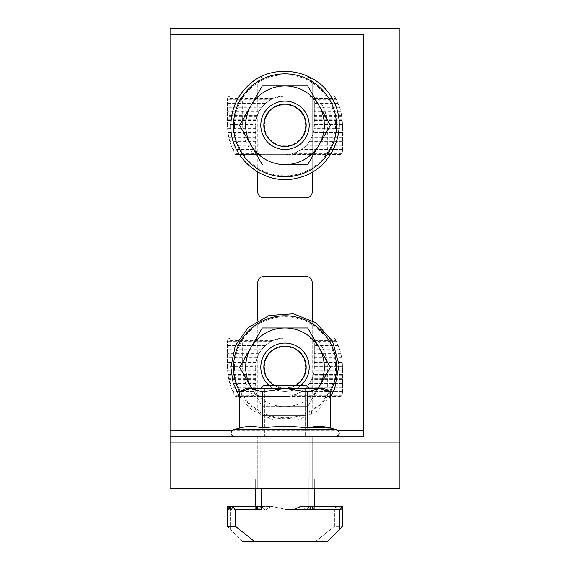 <?xml version="1.0" encoding="UTF-8"?>
<svg xmlns="http://www.w3.org/2000/svg" width="570" height="570" viewBox="0 0 570 570"><rect width="100%" height="100%" fill="white"/><g stroke="black" fill="none" stroke-linecap="round" stroke-linejoin="round"><path stroke-width="0.43" stroke-dasharray="2.85 2.14" d="M285 488.262L285 479.192L260.804 479.192L309.197 479.192L285 479.192L285 509.138L230.551 509.138L230.551 529.402L242.656 541.5L315.538 541.5L334.419 526.374L315.538 541.5L242.656 541.5L327.344 541.5L315.538 541.5L327.344 541.5L342.47 526.374L342.47 506.409L342.264 510.043L341.751 506.409L340.91 510.043L339.727 506.409L338.181 510.043L336.243 506.409L313.343 506.409L311.163 508.411L308.292 509.138L334.419 509.138L334.419 526.374L342.47 526.374L342.47 506.409L342.47 510.043L342.47 506.409L342.47 510.043L342.47 506.409L342.47 510.043L314.184 510.043L314.341 506.409L314.341 510.043L314.341 506.409L314.341 510.043L314.341 506.409L314.341 510.043L314.341 506.409L314.341 510.043L313.692 506.409L311.163 508.411L308.292 509.138L334.419 509.138L335.937 506.409L313.343 506.409L336.243 506.409L334.419 509.138L334.419 526.374L342.47 526.374L342.47 506.409L314.341 506.409L314.341 510.043L314.341 479.192L255.659 479.192L314.341 479.192L255.659 479.192L314.341 479.192L314.341 488.262M339.449 529.402L339.449 509.737L285 509.737L285 479.192L285 509.138L271.427 506.409L265.342 510.043L261.48 506.409L258.851 510.043L257.099 506.409L256.058 510.043L255.659 507.015L255.659 479.192L255.659 510.043L255.659 488.262M242.656 541.5L227.53 526.374L227.53 506.409L227.53 510.043L227.53 506.409L227.53 510.043L227.53 506.409L227.53 510.043L266.033 510.043L227.53 510.043L265.342 510.043L227.53 510.043L227.53 506.409L255.688 506.409L227.53 506.409L228.527 508.355L230.551 509.138L230.551 529.402L227.53 526.374L227.53 506.409L272.66 506.409L227.53 506.409L227.53 510.043L259.172 510.043L227.53 510.043L258.851 510.043L227.53 510.043L227.53 506.409L261.943 506.409L227.53 506.409L261.48 506.409L227.53 506.409L227.53 510.043L256.172 510.043L227.53 510.043L256.058 510.043L227.53 510.043L227.53 506.409L257.305 506.409L227.53 506.409L257.099 506.409L227.53 506.409L227.53 510.043L227.53 506.409L227.608 510.043L227.993 506.409L255.659 506.409L255.659 510.043L227.644 510.043L255.659 510.043L255.666 506.409L227.53 506.409L228.527 508.355L230.551 509.138L285 509.138L271.427 506.409L265.342 510.043L261.48 506.409L258.851 510.043L257.099 506.409L256.058 510.043L255.688 506.409L227.993 506.409L228.691 510.043L229.724 506.409L231.107 510.043L232.873 506.409L235.054 510.043L261.708 509.737L261.708 488.262M339.449 509.737L340.767 510.043L339.727 506.409L338.181 510.043L314.341 510.043L340.91 510.043L285 509.737L292.239 510.043L301.594 506.409L305.926 510.043L342.47 510.043L342.47 506.409L342.47 510.043L342.47 506.409L342.47 510.043L342.47 506.409L313.265 506.409L314.113 510.043L314.341 506.409L342.456 506.409L313.429 506.409L314.113 510.043L342.47 510.043L311.997 510.043L313.265 506.409L342.47 506.409L313.265 506.409L311.726 510.043L342.47 510.043L311.726 510.043L309.767 506.409L311.726 510.043L342.47 510.043L306.503 510.043L309.375 506.409L342.47 506.409L301.594 506.409L305.926 510.043L306.503 510.043L309.375 506.409L342.47 506.409L342.264 510.043L314.341 510.043L342.214 510.043L341.751 506.409L314.341 506.409L341.651 506.409L340.91 510.043L293.336 509.737M262.3 428.084L262.3 391.961L250.95 388.448L239.592 391.961L250.95 388.448L239.592 391.961L245.677 388.448L285 388.448L262.3 391.961L262.3 428.084L262.3 391.961L250.95 388.448L245.677 388.448L250.95 388.448L262.3 391.961L285 388.448L260.804 388.448L319.05 388.448L307.7 391.961L307.7 428.084C315.267 425.94 322.841 425.94 330.408 428.084C322.841 425.94 315.267 425.94 307.7 428.084C292.617 425.94 277.483 425.94 262.3 428.084C254.733 425.94 247.159 425.94 239.592 428.084L233.55 429.709L336.45 429.709L233.55 429.709L336.45 429.709L330.408 428.084L330.408 391.961L319.05 388.448L285 388.448L307.7 391.961L319.05 388.448L307.7 391.961L307.7 428.084C292.617 425.94 277.483 425.94 262.3 428.084C254.733 425.94 247.159 425.94 239.592 428.084C247.159 425.94 254.733 425.94 262.3 428.084C277.483 425.94 292.617 425.94 307.7 428.084L307.7 391.961L285 388.448L250.95 388.448L324.323 388.448L330.408 391.961L319.05 388.448L330.408 391.961M309.197 388.448L309.197 479.192L309.197 388.448L306.176 385.42L263.825 385.42L306.176 385.42L263.825 385.42L260.804 388.448L309.197 388.448L285 388.448L307.7 391.961M227.993 506.409L233.159 506.409M314.341 506.409L342.456 506.409L314.341 506.409L339.727 506.409L314.341 506.409L339.528 506.409L314.341 506.409L314.341 509.138L313.692 506.409L336.243 506.409L337.932 510.043L314.341 510.043L342.264 510.043L289.204 510.043L340.767 510.043M258.082 509.737L235.403 510.043M232.873 506.409L255.852 506.409L258.524 510.043L259.82 510.043L235.054 510.043M327.344 154.634L340.767 154.328A3.028 3.028 0 0 0 341.608 153.722L342.47 151.606C342.057 153.672 341.052 154.684 339.449 154.634L289.204 154.328A29.341 29.341 0 0 0 292.239 153.722L300.675 150.095A29.341 29.341 0 0 0 301.594 149.49L305.926 145.863A29.341 29.341 0 0 0 306.503 145.257L309.375 141.624A29.341 29.341 0 0 0 309.767 141.018L311.726 137.391A29.341 29.341 0 0 0 311.997 136.786L313.265 133.159A29.341 29.341 0 0 0 313.429 132.553L314.113 128.92A29.341 29.341 0 0 0 314.184 128.314L314.341 102.002A6.049 6.049 0 0 0 308.292 95.952L334.419 95.952C339.727 104.958 342.406 114.741 342.47 125.293L342.47 124.688A57.47 57.47 0 0 0 342.456 124.082L342.264 120.455A57.47 57.47 0 0 0 342.214 119.85L341.751 116.216A57.47 57.47 0 0 0 341.651 115.61L340.91 111.984A57.47 57.47 0 0 0 340.76 111.378L339.727 107.751A57.47 57.47 0 0 0 339.528 107.146L338.181 103.512A57.47 57.47 0 0 0 337.932 102.906L336.243 99.28A57.47 57.47 0 0 0 335.937 98.674L313.343 98.674L311.163 96.679L308.292 95.952L230.551 95.952L242.656 95.952L242.656 125.293C242.834 136.494 246.767 146.276 254.462 154.634L327.344 154.634L327.344 125.293C327.166 114.093 323.233 104.31 315.538 95.952L334.419 95.952L335.937 98.674M342.47 128.314L342.47 151.606L342.47 125.293L342.47 128.314L314.184 128.314M315.538 95.952L242.656 95.952M255.731 149.49A6.049 6.049 0 0 0 255.852 150.095L258.524 153.722A6.049 6.049 0 0 0 259.82 154.328L235.581 154.634C230.273 145.621 227.594 135.845 227.53 125.293L227.608 128.314A57.47 57.47 0 0 0 227.644 128.92L227.993 132.553A57.47 57.47 0 0 0 228.071 133.159L228.691 136.786A57.47 57.47 0 0 0 228.819 137.391L229.724 141.018A57.47 57.47 0 0 0 229.902 141.624L231.107 145.257A57.47 57.47 0 0 0 231.335 145.863L232.873 149.49L255.731 149.49L255.659 125.293L255.659 148.585A6.049 6.049 0 0 0 261.708 154.634L285 154.634A29.341 29.341 0 0 0 314.341 125.293L314.341 102.002L313.692 99.28A6.049 6.049 0 0 0 313.343 98.674M232.873 149.49A57.47 57.47 0 0 0 233.159 150.095L235.054 153.722A57.47 57.47 0 0 0 235.403 154.328L254.462 154.634M255.666 124.688A29.341 29.341 0 0 1 255.688 124.082L256.058 120.455A29.341 29.341 0 0 1 256.172 119.85L257.099 116.216A29.341 29.341 0 0 1 257.305 115.61L258.851 111.984A29.341 29.341 0 0 1 259.172 111.378L261.48 107.751A29.341 29.341 0 0 1 261.943 107.146L265.342 103.512A29.341 29.341 0 0 1 266.033 102.906L271.427 99.28A29.341 29.341 0 0 1 272.66 98.674L285 95.952A29.341 29.341 0 0 0 255.659 125.293L255.666 124.688L227.53 124.688L227.53 98.98L227.53 124.688M285 101.097A24.197 24.197 0 0 0 264.045 137.391A24.197 24.197 0 0 0 305.955 137.391A24.197 24.197 0 0 0 285 101.097M342.47 124.688L314.341 124.688M255.659 128.314L227.608 128.314M255.688 124.082L227.53 124.082M342.456 124.082L314.341 124.082M342.47 128.92L314.113 128.92M255.659 128.92L227.644 128.92M256.058 120.455L227.53 120.455M342.264 120.455L314.341 120.455M342.47 132.553L313.429 132.553M255.659 132.553L227.993 132.553M256.172 119.85L227.53 119.85M342.214 119.85L314.341 119.85M342.47 133.159L313.265 133.159M255.659 133.159L228.071 133.159M257.099 116.216L227.53 116.216M341.751 116.216L314.341 116.216M342.47 136.786L311.997 136.786M255.659 136.786L228.691 136.786M257.305 115.61L227.53 115.61M341.651 115.61L314.341 115.61M342.47 137.391L311.726 137.391M255.659 137.391L228.819 137.391M258.851 111.984L227.53 111.984M340.91 111.984L314.341 111.984M342.47 141.018L309.767 141.018M255.659 141.018L229.724 141.018M259.172 111.378L227.53 111.378M340.76 111.378L314.341 111.378M342.47 141.624L309.375 141.624M255.659 141.624L229.902 141.624M261.48 107.751L227.53 107.751M339.727 107.751L314.341 107.751M342.47 145.257L306.503 145.257M255.659 145.257L231.107 145.257M261.943 107.146L227.53 107.146M339.528 107.146L314.341 107.146M342.47 145.863L305.926 145.863M255.659 145.863L231.335 145.863M265.342 103.512L227.53 103.512M338.181 103.512L314.341 103.512M342.47 149.49L301.594 149.49M266.033 102.906L227.53 102.906M337.932 102.906L314.341 102.906M342.47 150.095L300.675 150.095M255.852 150.095L233.159 150.095M271.427 99.28L227.53 99.28M336.243 99.28L313.692 99.28M341.608 153.722L292.239 153.722M258.524 153.722L235.054 153.722M272.66 98.674L227.544 98.674A3.028 3.028 0 0 0 227.53 98.98C227.943 96.907 228.948 95.903 230.551 95.952L228.527 96.736L227.544 98.674M340.767 154.328L289.204 154.328M259.82 154.328L235.403 154.328M305.57 388.448L264.43 388.448L305.57 388.448L264.43 388.448L305.57 388.448L305.57 436.841L264.43 436.841L305.57 436.841L264.43 436.841L305.57 436.841L305.57 388.448M234.484 436.841L335.516 436.841L234.484 436.841M319.05 105.628L307.7 85.97M262.3 85.97L239.592 125.293L262.3 164.616M307.7 164.616L319.05 144.951M305.57 125.293A20.57 20.57 0 0 0 274.719 107.481A20.57 20.57 0 0 0 274.719 143.106A20.57 20.57 0 0 0 305.57 125.293A20.57 20.57 0 0 0 274.719 107.481A20.57 20.57 0 0 0 274.719 143.106A20.57 20.57 0 0 0 305.57 125.293M239.592 391.961L239.592 428.084M262.3 391.961L285 388.448L260.804 388.448L260.804 479.192L260.804 388.448M262.3 327.95L239.592 367.272L262.3 406.595L307.7 406.595L318.181 388.448L307.7 406.595L285 406.595A39.323 39.323 0 0 1 251.869 388.448M318.131 388.448A39.323 39.323 0 0 1 285 406.595L262.3 406.595L251.819 388.448M319.05 347.615L307.7 327.95M305.57 367.272A20.57 20.57 0 0 0 274.719 349.46A20.57 20.57 0 0 0 274.719 385.085A20.57 20.57 0 0 0 305.57 367.272A20.57 20.57 0 0 0 274.719 349.46A20.57 20.57 0 0 0 274.719 385.085A20.57 20.57 0 0 0 305.57 367.272M338.181 510.043L314.341 510.043L338.181 510.043M254.462 541.5L235.581 526.374L235.581 509.737M300.675 506.409L342.47 506.409L300.675 506.409M305.926 510.043L342.47 510.043L305.926 510.043M229.724 506.409L228.071 506.409M255.659 506.409L229.902 506.409M341.608 510.043L342.47 507.927M227.53 507.015L227.53 526.374L235.581 526.374M327.344 396.613L340.767 396.314A3.028 3.028 0 0 0 341.608 395.708L342.47 393.592C342.057 395.658 341.052 396.663 339.449 396.613L289.204 396.314A29.341 29.341 0 0 0 292.239 395.708L300.675 392.075A29.341 29.341 0 0 0 301.594 391.469L305.926 387.842A29.341 29.341 0 0 0 306.503 387.237L309.375 383.61A29.341 29.341 0 0 0 309.767 383.004L311.726 379.371A29.341 29.341 0 0 0 311.997 378.765L313.265 375.138A29.341 29.341 0 0 0 313.429 374.533L314.113 370.906A29.341 29.341 0 0 0 314.184 370.301L314.341 343.981A6.049 6.049 0 0 0 308.292 337.932L334.419 337.932C339.727 346.945 342.406 356.72 342.47 367.272L342.47 366.667A57.47 57.47 0 0 0 342.456 366.061L342.264 362.435A57.47 57.47 0 0 0 342.214 361.829L341.751 358.202A57.47 57.47 0 0 0 341.651 357.597L340.91 353.963A57.47 57.47 0 0 0 340.76 353.357L339.727 349.731A57.47 57.47 0 0 0 339.528 349.125L338.181 345.498A57.47 57.47 0 0 0 337.932 344.893L336.243 341.259A57.47 57.47 0 0 0 335.937 340.653L313.343 340.653L311.163 338.658L308.292 337.932L230.551 337.932L242.656 337.932L242.656 367.272C242.834 378.473 246.767 388.255 254.462 396.613L327.344 396.613L327.344 367.272C327.166 356.072 323.233 346.289 315.538 337.932L334.419 337.932L335.937 340.653M342.47 370.301L342.47 393.592L342.47 367.272L342.47 370.301L314.184 370.301M315.538 337.932L242.656 337.932M255.731 391.469A6.049 6.049 0 0 0 255.852 392.075L258.524 395.708A6.049 6.049 0 0 0 259.82 396.314L235.581 396.613C230.273 387.607 227.594 377.825 227.53 367.272L227.608 370.301A57.47 57.47 0 0 0 227.644 370.906L227.993 374.533A57.47 57.47 0 0 0 228.071 375.138L228.691 378.765A57.47 57.47 0 0 0 228.819 379.371L229.724 383.004A57.47 57.47 0 0 0 229.902 383.61L231.107 387.237A57.47 57.47 0 0 0 231.335 387.842L232.873 391.469L255.731 391.469L255.659 367.272L255.659 390.564A6.049 6.049 0 0 0 261.708 396.613L285 396.613A29.341 29.341 0 0 0 314.341 367.272L314.341 343.981L313.692 341.259A6.049 6.049 0 0 0 313.343 340.653M232.873 391.469A57.47 57.47 0 0 0 233.159 392.075L235.054 395.708A57.47 57.47 0 0 0 235.403 396.314L254.462 396.613M255.666 366.667A29.341 29.341 0 0 1 255.688 366.061L256.058 362.435A29.341 29.341 0 0 1 256.172 361.829L257.099 358.202A29.341 29.341 0 0 1 257.305 357.597L258.851 353.963A29.341 29.341 0 0 1 259.172 353.357L261.48 349.731A29.341 29.341 0 0 1 261.943 349.125L265.342 345.498A29.341 29.341 0 0 1 266.033 344.893L271.427 341.259A29.341 29.341 0 0 1 272.66 340.653L285 337.932A29.341 29.341 0 0 0 255.659 367.272L255.666 366.667L227.53 366.667L227.53 340.96L227.53 366.667M268.997 385.42A24.197 24.197 0 0 0 301.003 385.42M274.092 385.42A21.175 21.175 0 0 0 295.908 385.42M285 343.076A24.197 24.197 0 0 0 264.045 379.371A24.197 24.197 0 0 0 305.955 379.371A24.197 24.197 0 0 0 285 343.076M342.47 366.667L314.341 366.667M255.659 370.301L227.608 370.301M255.688 366.061L227.53 366.061M342.456 366.061L314.341 366.061M342.47 370.906L314.113 370.906M255.659 370.906L227.644 370.906M256.058 362.435L227.53 362.435M342.264 362.435L314.341 362.435M342.47 374.533L313.429 374.533M255.659 374.533L227.993 374.533M256.172 361.829L227.53 361.829M342.214 361.829L314.341 361.829M342.47 375.138L313.265 375.138M255.659 375.138L228.071 375.138M257.099 358.202L227.53 358.202M341.751 358.202L314.341 358.202M342.47 378.765L311.997 378.765M255.659 378.765L228.691 378.765M257.305 357.597L227.53 357.597M341.651 357.597L314.341 357.597M342.47 379.371L311.726 379.371M255.659 379.371L228.819 379.371M258.851 353.963L227.53 353.963M340.91 353.963L314.341 353.963M342.47 383.004L309.767 383.004M255.659 383.004L229.724 383.004M259.172 353.357L227.53 353.357M340.76 353.357L314.341 353.357M342.47 383.61L309.375 383.61M255.659 383.61L229.902 383.61M261.48 349.731L227.53 349.731M339.727 349.731L314.341 349.731M342.47 387.237L306.503 387.237M255.659 387.237L231.107 387.237M261.943 349.125L227.53 349.125M339.528 349.125L314.341 349.125M342.47 387.842L305.926 387.842M255.659 387.842L231.335 387.842M265.342 345.498L227.53 345.498M338.181 345.498L314.341 345.498M342.47 391.469L301.594 391.469M266.033 344.893L227.53 344.893M337.932 344.893L314.341 344.893M342.47 392.075L300.675 392.075M255.852 392.075L233.159 392.075M271.427 341.259L227.53 341.259M336.243 341.259L313.692 341.259M341.608 395.708L292.239 395.708M258.524 395.708L235.054 395.708M272.66 340.653L227.544 340.653A3.028 3.028 0 0 0 227.53 340.96C227.943 338.894 228.948 337.882 230.551 337.932L228.527 338.715L227.544 340.653M340.767 396.314L289.204 396.314M259.82 396.314L235.403 396.314M312.225 488.262L263.825 488.262L312.225 488.262L312.225 436.841L312.225 488.262L312.225 436.841L257.775 436.841L312.225 436.841L312.225 488.262M257.775 172.097L257.775 82.949A6.049 6.049 0 0 1 263.825 76.893A6.049 6.049 0 0 0 257.775 82.949L257.775 191.841A6.049 6.049 0 0 0 263.825 197.89L306.176 197.89A6.049 6.049 0 0 0 312.225 191.841L312.225 82.949A6.049 6.049 0 0 0 306.176 76.893A6.049 6.049 0 0 1 312.225 82.949L312.225 172.097M306.176 76.893L263.825 76.893L306.176 76.893M257.775 320.475L257.775 409.623A6.049 6.049 0 0 0 263.825 415.673A6.049 6.049 0 0 1 257.775 409.623L257.775 282.578A6.049 6.049 0 0 1 263.825 276.528L306.176 276.528A6.049 6.049 0 0 1 312.225 282.578L312.225 409.623A6.049 6.049 0 0 1 306.176 415.673A6.049 6.049 0 0 0 312.225 409.623L312.225 320.468M263.825 415.673L306.176 415.673L263.825 415.673M170.06 488.262L170.06 28.5L399.941 28.5L399.941 488.262L170.06 488.262M257.775 488.262L263.825 488.262L257.775 488.262L263.825 488.262L257.775 488.262L257.775 436.841L257.775 488.262M263.825 488.262L306.176 488.262L263.825 488.262L263.825 436.841L263.825 488.262M170.06 436.841L363.646 436.841L363.646 34.549M308.292 479.192L308.292 509.138L308.292 479.192M234.484 125.293A50.516 50.516 0 0 1 310.258 81.546A50.516 50.516 0 0 1 310.258 169.041A50.516 50.516 0 0 1 234.484 125.293M330.208 391.847A51.45 51.45 0 0 1 239.792 391.847M234.484 367.272A50.516 50.516 0 0 1 310.258 323.525A50.516 50.516 0 0 1 310.258 411.02A50.516 50.516 0 0 1 234.484 367.272M306.176 436.841L306.176 488.262L306.176 436.841M231.783 430.792L338.217 430.792M264.43 436.841L264.43 388.448L264.43 436.841M239.592 396.77L251.812 410.058L274.02 420.29L298.466 419.712L316.592 411.241L330.408 396.77"/><path stroke-width="0.85" d="M242.656 541.5L327.344 541.5L342.47 526.374L342.47 506.409L300.675 506.409L293.336 509.737M339.449 529.402L339.449 509.737L285 509.737L285 488.262M261.708 488.262L261.708 509.737L235.581 509.737L235.581 526.374L254.462 541.5M255.659 506.409L255.659 488.262M314.341 506.409L314.341 488.262M260.804 388.448L263.825 385.42L306.176 385.42L309.197 388.448M227.644 510.043L227.993 506.409L227.53 506.409L227.608 510.043M227.993 506.409L228.691 510.043M228.819 510.043L229.724 506.409L228.071 506.409M229.724 506.409L231.107 510.043M231.335 510.043L232.873 506.409L229.902 506.409M232.873 506.409L235.054 510.043M258.082 509.737L255.852 506.409L233.159 506.409M341.608 510.043L340.767 510.043L341.608 510.043L342.47 507.927M227.53 507.015L227.53 526.374L235.581 526.374M339.449 509.737L340.767 510.043M285 101.097A24.197 24.197 0 0 0 264.045 137.391A24.197 24.197 0 0 0 305.955 137.391A24.197 24.197 0 0 0 285 101.097M285 104.118A21.175 21.175 0 0 0 266.66 135.881A21.175 21.175 0 0 0 303.34 135.881A21.175 21.175 0 0 0 285 104.118M307.7 391.961L319.05 388.448L285 388.448L307.7 391.961L307.7 428.084C315.267 425.94 322.841 425.94 330.408 428.084L309.56 427.621M330.408 391.961L324.323 388.448L319.05 388.448L330.408 391.961L330.408 428.084L336.45 429.709L233.55 429.709C229.803 432.623 230.116 435.003 234.484 436.841C230.116 435.003 229.803 432.623 233.55 429.709L239.592 428.084C247.159 425.94 254.733 425.94 262.3 428.084C277.483 425.94 292.617 425.94 307.7 428.084M250.95 388.448L245.677 388.448L239.592 391.961L250.95 388.448L262.3 391.961L285 388.448L250.95 388.448M262.3 391.961L262.3 428.084M239.592 391.961L239.592 428.084M307.7 164.616L319.05 144.951A39.323 39.323 0 0 1 285 164.616L307.7 164.616L285 164.616A39.323 39.323 0 0 1 250.95 105.628A39.323 39.323 0 0 1 319.05 105.628L307.7 85.97L262.3 85.97L239.592 125.293L262.3 164.616M319.05 144.951L330.408 125.293L319.05 105.628A39.323 39.323 0 0 1 319.05 144.951L330.408 125.293L319.05 105.628M262.3 85.97L307.7 85.97M251.869 388.448A39.323 39.323 0 0 1 285 327.95A39.323 39.323 0 0 1 319.05 347.615L330.408 367.272L319.05 347.615A39.323 39.323 0 0 1 319.05 386.937L330.408 367.272L319.05 386.937A39.323 39.323 0 0 1 318.131 388.448M319.05 347.615L307.7 327.95L262.3 327.95L239.592 367.272L251.819 388.448M262.3 327.95L307.7 327.95M301.003 385.42A24.197 24.197 0 0 0 285 343.076A24.197 24.197 0 0 0 268.997 385.42M295.908 385.42A21.175 21.175 0 0 0 285 346.097A21.175 21.175 0 0 0 274.092 385.42M170.06 34.549L170.06 28.5L399.941 28.5L399.941 442.89L170.06 442.89L170.06 436.841L363.646 436.841L363.646 34.549L170.06 34.549L170.06 436.841M170.06 442.89L170.06 488.262L399.941 488.262L399.941 442.89M257.775 172.097L257.775 191.841A6.049 6.049 0 0 0 263.825 197.89L306.176 197.89A6.049 6.049 0 0 0 312.225 191.841L312.225 172.097M312.225 320.468L312.225 282.578A6.049 6.049 0 0 0 306.176 276.528L263.825 276.528A6.049 6.049 0 0 0 257.775 282.578L257.775 320.475M233.55 125.293A51.45 51.45 0 0 1 310.728 80.733A51.45 51.45 0 0 1 310.728 169.853A51.45 51.45 0 0 1 233.55 125.293M239.792 391.847A51.45 51.45 0 0 1 297.675 317.405A51.45 51.45 0 0 1 330.208 391.847M170.06 430.792L231.783 430.792M338.217 430.792L363.646 430.792M336.45 429.709L338.722 431.511C338.851 432.288 341.003 434.746 335.516 436.841C341.003 434.746 338.851 432.288 338.722 431.511L336.45 429.709M230.857 125.293C229.639 159.351 265.777 187.38 298.466 177.733C331.761 170.444 349.923 128.471 332.445 99.209C317.105 68.778 271.933 61.617 247.936 85.821C236.807 96.629 231.114 109.782 230.857 125.293M330.408 396.77L334.69 388.776L339.086 364.722L332.445 341.188L316.136 322.976L293.472 313.799L269.083 315.524L247.936 327.807L235.31 345.769L230.857 367.272L233.087 382.655L239.592 396.77"/></g></svg>
